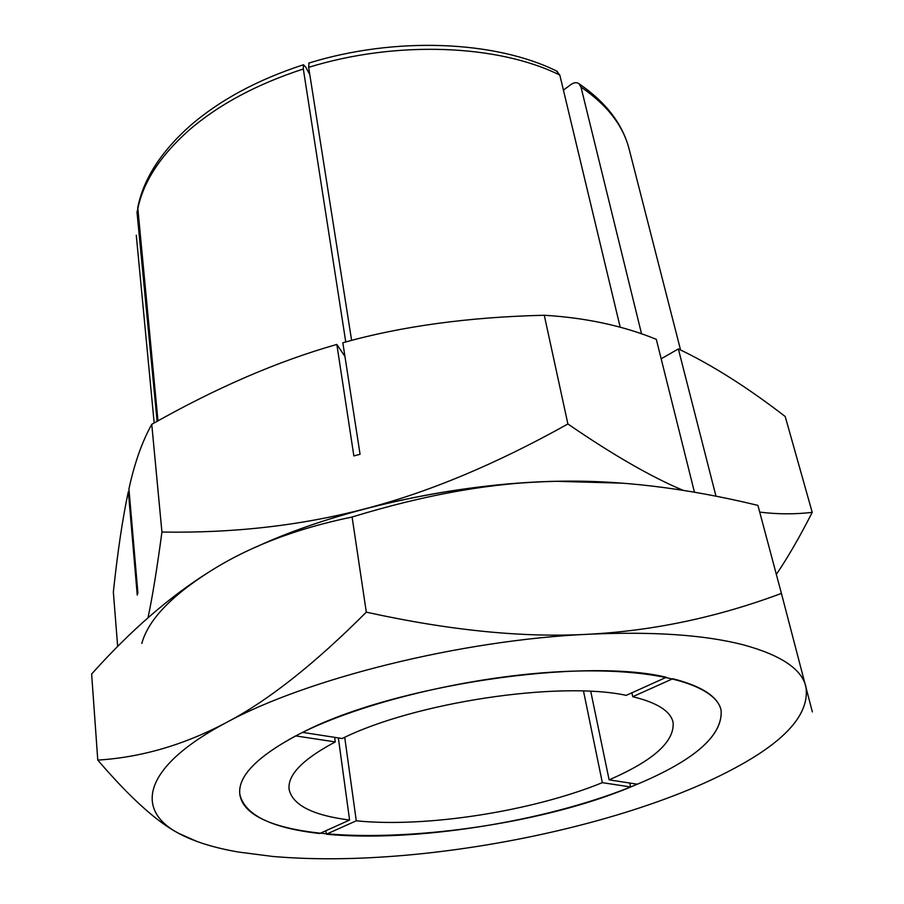 <?xml version="1.0" encoding="UTF-8"?>
<svg xmlns="http://www.w3.org/2000/svg" width="904" height="904" viewBox="0 0 904 904"><rect width="100%" height="100%" fill="white"/><g stroke="black" fill="none" stroke-linecap="round" stroke-linejoin="round"><path stroke-width="1.36" d="M622.901 483.188L556.084 481.301C493.019 482.985 429.389 492.138 365.205 508.76C324.231 519.63 287.551 532.501 255.177 547.406C335.508 509.867 455.187 483.244 556.084 481.301C618.087 479.798 685.368 487.821 757.925 505.381L781.418 593.419C717.584 617.251 653.185 630.868 588.233 634.258C460.859 640.009 305.97 678.825 225.74 722.872C183.727 744.998 141.08 757.416 97.779 760.094C129.803 797.441 156.754 821.849 178.608 833.318C193.953 841.59 213.965 847.839 238.645 852.065L272.805 856.461C312.965 859.907 357.091 859.512 405.173 855.297C499.957 846.98 602.109 824.245 681.175 792.842C703.775 783.858 723.98 774.332 741.8 764.253C788.446 738.037 809.803 712.126 805.893 686.531C801.599 668.949 780.74 655.05 743.325 644.834C704.578 634.845 652.88 631.32 588.233 634.258C523.642 637.874 449.672 630.506 366.312 612.155C314.23 664.35 267.369 701.255 225.74 722.872C142.753 767.01 134.402 810.007 178.608 833.318L197.275 841.601M683.322 490.42C651.343 477.018 612.867 454.87 567.893 423.976C496.262 464.012 428.699 492.284 365.205 508.76C301.563 525.495 233.808 533.258 161.929 532.049C157.036 568.605 152.38 597.205 147.985 617.839M117.667 646.496L113.35 592.03C117.723 551.169 122.718 517.687 128.357 491.561L137.25 595.058L137.86 592.662L128.933 488.94C134.504 463.153 142.109 441.627 151.759 424.338C216.248 387.782 277.935 361.148 336.842 344.435L353.859 455.932L360.063 454.271L342.831 342.752C401.602 326.208 468.758 317.044 544.276 315.259C585.803 317.767 623.15 325.79 656.304 339.339L694.464 492.262M345.757 341.949L303.326 68.998L303.439 64.76L305.654 66.975L309.801 74.603M620.212 327.271L559.825 75.1L556.491 70.987M661.163 358.809L678.35 348.921L715.979 496.228M563.418 90.106L570.955 84.535C574.051 82.366 576.741 82.117 579.035 83.767L580.978 87.066L641.557 333.87M678.35 348.921C711.663 364.73 747.28 387.262 785.203 416.507L812.221 512.365C794.978 514.387 777.474 514.308 759.722 512.116M157.115 421.343L137.069 212.835L137.6 209.513M128.368 491.55L129.159 491.527M137.758 207.581L157.974 420.857M336.842 344.435L344.944 356.436M309.044 63.009L308.659 67.348L351.611 340.39M776.333 574.379C787.599 557.881 799.554 537.213 812.221 512.365M209.604 571.633C170.675 596.391 148.087 620.336 141.815 643.456M151.759 424.338L161.929 532.049M544.276 315.259L567.893 423.976M812.368 711.911L781.418 593.419M299.1 734.138C361.182 702.34 471.504 675.774 563.373 671.525C655.434 667.208 715.516 684.531 721.087 710.092C723.042 735.72 694.012 760.897 634.009 785.587C497.562 844.065 248.069 856.495 239.786 794.085C237.854 775.982 257.617 755.993 299.1 734.138M97.779 760.094L91.632 674.034C130.662 630.427 169.986 596.301 209.581 571.656C248.577 546.796 296.083 528.591 352.097 517.02C426.417 494.217 494.409 482.307 556.084 481.301M352.097 517.02L366.312 612.155M342.209 738.511C414.473 702.464 558.819 680.791 626.223 695.357L666.35 677.265C582.99 657.095 392.991 685.424 302.614 732.387L342.209 738.511M632.732 696.713C657.072 702.577 670.519 711.109 673.073 722.285C674.825 741.438 653.502 760.626 609.115 779.836L637.354 784.209C695.255 759.846 723.155 735.144 721.087 710.092C717.9 696.6 701.809 686.136 672.813 678.723L632.732 696.713L631.885 692.803M590.753 691.368L609.115 779.836M629.772 783.034L630.608 786.966L602.335 782.661L583.509 691.074M602.335 782.661C532.173 811.295 425.694 827.962 356.278 820.798L326.378 834.211C413.411 842.573 543.112 822.188 630.608 786.966M326.378 834.211L325.926 830.708M344.718 737.336L356.278 820.798M349.588 820.041C312.739 815.351 292.568 805.102 289.088 789.305C287.495 774.909 302.885 759.123 335.271 741.935L295.676 735.901C256.51 757.145 237.888 776.536 239.786 794.085C244.464 814.843 271.098 827.996 319.688 833.522L349.588 820.041L338.356 737.913M334.638 737.348L335.271 741.935M303.326 68.998C256.77 84.162 218.61 104.604 188.868 130.312C159.94 156.076 142.855 182.552 137.611 209.751M137.069 212.835L137.092 211.355M559.825 75.1C498.42 44.488 396.472 40.138 308.659 67.348M579.035 83.767C605.996 102.242 622.709 124.085 629.184 149.296C623.218 125.656 607.149 104.909 580.978 87.066M137.657 208.078C143.216 179.455 160.641 152.075 189.93 125.95C219.661 100.129 257.493 79.733 303.439 64.76M136.289 235.322L154.166 422.993M557.406 71.427C495.595 40.511 395.353 36.273 308.761 63.099M629.184 149.296L680.565 349.972"/></g></svg>
